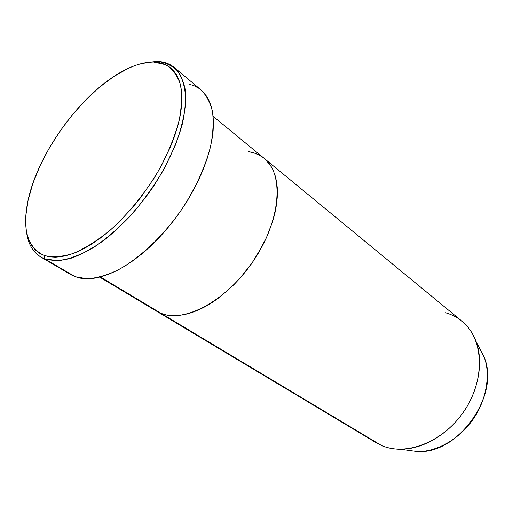 <?xml version="1.0" encoding="UTF-8"?>
<svg xmlns="http://www.w3.org/2000/svg" width="513" height="513" viewBox="0 0 513 513"><rect width="100%" height="100%" fill="white"/><g stroke="black" fill="none" stroke-linecap="round" stroke-linejoin="round"><path stroke-width="0.77" d="M45.003 258.994L44.227 255.5C26.83 247.304 21.655 227.996 28.696 197.576C38.95 153.862 76.61 100.465 114.348 76.136C128.769 66.735 141.877 62.035 153.656 62.035L156.657 61.419L144.839 62.81L156.657 61.419C163.653 61.547 169.572 63.599 174.414 67.581C179.576 72.808 183.147 79.977 185.122 89.082C186.078 99.221 185.174 110.782 182.404 123.774C176.728 144.467 166.834 165.718 152.714 187.527C137.76 208.887 121.421 226.554 103.69 240.533C92.193 248.651 81.259 254.583 70.884 258.328C61.06 260.758 52.429 260.982 45.003 258.994L40.803 257.026C32.531 251.902 27.728 243.149 26.387 230.767C27.965 245.24 34.172 254.647 45.003 258.994L75.231 276.731L45.003 258.994L58.411 260.713C68.857 259.296 80.361 255.038 92.924 247.939C105.806 239.263 118.593 228.272 131.277 214.985C143.537 200.666 154.451 185.347 164.025 169.034L175.568 144.737C181.313 128.853 184.712 114.296 185.77 101.08C185.462 88.999 182.994 79.214 178.364 71.737C172.65 65.728 165.417 62.291 156.657 61.419L141.376 63.574L134.772 65.619L127.949 68.479L113.88 76.443L99.625 87.107L85.633 100.061L72.314 114.874L60.04 131.084L49.177 148.219L40.04 165.782L32.935 183.25L28.119 200.102L25.823 215.768L25.676 222.982L26.221 229.689L27.471 235.82L29.427 241.302L32.088 246.073L35.455 250.068L39.507 253.23L44.227 255.5L49.581 256.833L55.526 257.186L62.028 256.545L69.011 254.878L76.424 252.184L84.177 248.472L92.205 243.765L100.401 238.096L108.679 231.523L116.938 224.104L132.989 207.085L140.588 197.685L154.432 177.665L160.511 167.296L170.617 146.494L174.542 136.311L177.652 126.435L179.922 116.977L181.346 108.044L181.923 99.734L181.666 92.122L180.589 85.273L178.723 79.252L176.119 74.096L172.81 69.839L168.854 66.498L164.301 64.087L159.216 62.605L153.656 62.035L165.661 64.683C172.4 68.78 177.306 75.34 180.371 84.363C182.205 94.706 181.762 106.909 179.05 120.972C174.991 135.817 168.815 151.258 160.511 167.296C146.756 191.24 128.898 213.491 109.865 230.51C97.137 240.77 84.914 248.427 73.199 253.467C62.105 256.878 52.448 257.552 44.227 255.5L45.003 258.994M99.734 277.142L376.247 442.79L381.319 445.393L161.262 313.456L166.494 314.963L172.182 315.662L178.28 315.527L184.731 314.546L191.471 312.706L198.428 310.019L205.533 306.498L212.703 302.17L219.859 297.078L233.793 284.805L240.405 277.757L252.505 262.239L257.859 253.954L266.843 236.826L273.217 219.635L275.346 211.26L276.738 203.167L277.398 195.44L277.321 188.156L276.52 181.39L275.026 175.209L272.858 169.662L270.062 164.801L264.176 158.357L270.062 164.801L272.858 169.662L275.026 175.209L276.52 181.39L277.321 188.156L277.398 195.44L276.738 203.167L275.346 211.26L273.217 219.635L266.843 236.826L262.656 245.451L252.505 262.239L240.405 277.757L233.793 284.805L219.859 297.078L212.703 302.17L205.533 306.498L198.428 310.019L191.471 312.706L184.731 314.546L178.28 315.527L172.182 315.662L166.494 314.963L161.262 313.456L100.407 276.969L161.262 313.456L156.542 311.173L152.355 308.153L156.542 311.173L161.262 313.456C185.065 323.254 227.708 300.041 254.268 259.629C281.041 219.333 284.022 173.83 264.221 158.395C284.022 173.83 281.041 219.333 254.268 259.629C227.708 300.041 185.065 323.254 161.262 313.456L156.491 311.141L161.262 313.456L371.553 439.538M40.803 257.026L70.909 274.679L75.231 276.731L87.242 278.783C96.412 278.181 106.441 275.366 117.336 270.332C139.562 258.494 163.538 235.909 182.314 208.579C195.998 187.341 205.444 166.526 210.644 146.141C213.107 133.316 213.735 121.85 212.517 111.744C210.285 102.619 206.495 95.38 201.147 90.019L174.414 67.581M248.177 151.63L253.435 152.733L258.308 154.605L262.733 157.247L258.308 154.605L253.435 152.733L248.177 151.63C254.32 152.438 259.668 154.695 264.221 158.395L461.989 321.221C483.227 338.125 485.753 377.882 465.079 409.624C444.636 441.507 406.373 456.762 381.319 445.393C387.123 447.913 393.458 449.202 400.32 449.266L417.544 451.587C458.398 454.3 500.399 394.741 484.137 357.17L478.789 346.801L484.137 357.17C490.922 373.894 486.69 402.846 469.863 423.642C453.114 444.38 431.388 451.966 417.544 451.587C458.654 454.261 500.457 394.997 484.137 357.17L476.173 341.722C483.631 362.146 478.674 390.476 462.886 412.875C447.086 435.261 422.064 449.439 400.32 449.266M201.096 89.974L206.688 96.284L209.541 101.606L211.651 107.781L212.972 114.777L213.466 122.524L213.113 130.956L211.895 139.991L209.817 149.533L206.886 159.479L203.122 169.713L198.557 180.108L193.247 190.547L187.251 200.904L180.64 211.035L173.49 220.827L165.891 230.157L157.946 238.904L149.745 246.971L141.402 254.262L133.008 260.7L124.672 266.215L116.489 270.768L108.551 274.308L100.939 276.828L93.738 278.315L87.018 278.783L80.83 278.245L75.231 276.731L70.884 274.66M188.816 84.087L194.132 85.748L198.922 88.339M445.393 312.712C459.937 316.784 470.19 326.454 476.173 341.722M213.145 116.342L264.221 158.395"/></g></svg>
